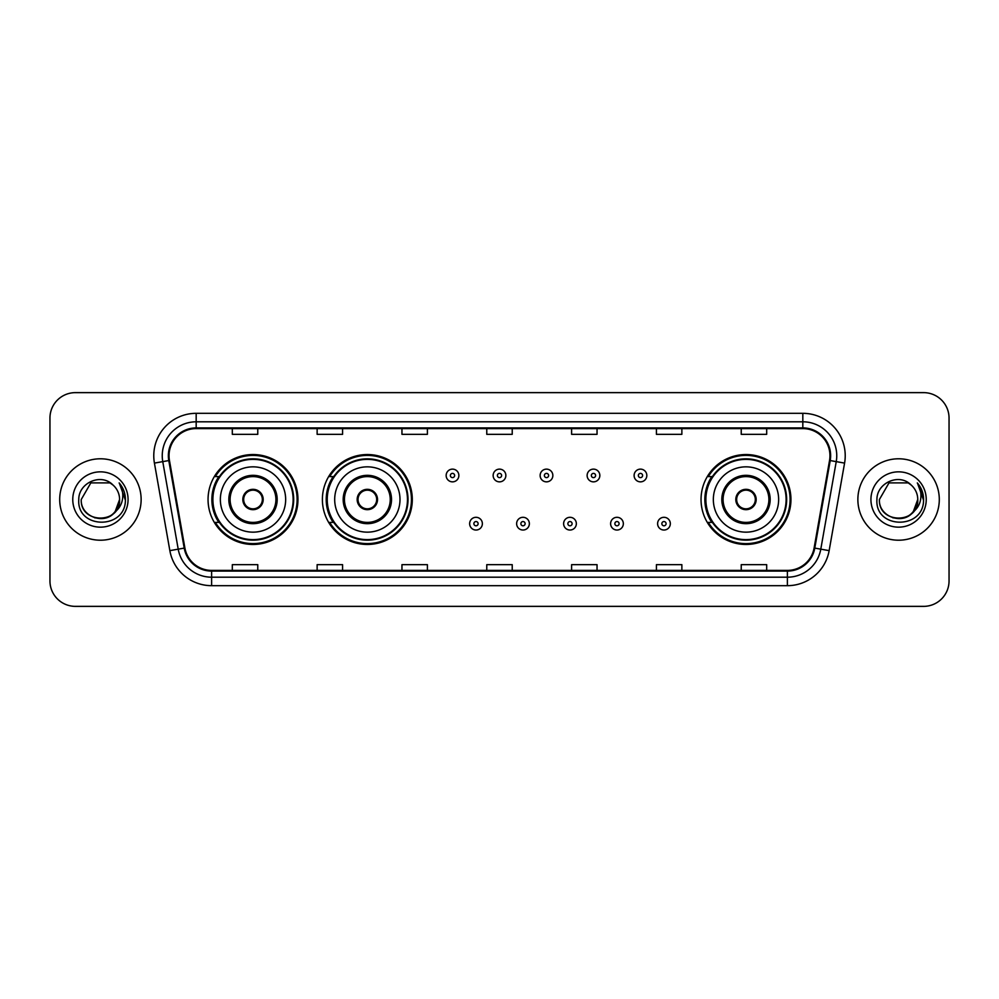 <?xml version="1.0" encoding="UTF-8"?>
<svg xmlns="http://www.w3.org/2000/svg" width="999" height="999" viewBox="0 0 999 999"><rect width="100%" height="100%" fill="white"/><g stroke="black" fill="none" stroke-linecap="round" stroke-linejoin="round"><path stroke-width="1.5" d="M701.036 499.5A44.955 44.955 0 0 0 745.991 544.455A44.955 44.955 0 0 0 790.946 499.5A44.955 44.955 0 0 0 745.991 454.545A44.955 44.955 0 0 0 701.036 499.5M322.39 499.5A44.955 44.955 0 0 0 367.345 544.455A44.955 44.955 0 0 0 412.3 499.5A44.955 44.955 0 0 0 367.345 454.545A44.955 44.955 0 0 0 322.39 499.5M208.054 499.5A44.955 44.955 0 0 0 253.009 544.455A44.955 44.955 0 0 0 297.964 499.5A44.955 44.955 0 0 0 253.009 454.545A44.955 44.955 0 0 0 208.054 499.5M218.831 522.402A41.134 41.134 0 0 1 218.831 476.598M333.179 522.402A41.134 41.134 0 0 1 333.179 476.598M711.812 522.402A41.134 41.134 0 0 1 711.812 476.598M49.95 418.069L49.95 580.931A25.45 25.45 0 0 0 75.4 606.368L923.6 606.368A25.45 25.45 0 0 0 949.05 580.931L949.05 418.069A25.45 25.45 0 0 0 923.6 392.632L75.4 392.632A25.45 25.45 0 0 0 49.95 418.069L49.95 580.931M59.703 499.5A40.709 40.709 0 0 0 100.424 540.209A40.709 40.709 0 0 0 141.134 499.5A40.709 40.709 0 0 0 100.424 458.791A40.709 40.709 0 0 0 59.703 499.5A40.709 40.709 0 0 0 100.424 540.209A40.709 40.709 0 0 0 141.134 499.5A40.709 40.709 0 0 0 100.424 458.791A40.709 40.709 0 0 0 59.703 499.5M857.866 499.5A40.709 40.709 0 0 0 898.576 540.209A40.709 40.709 0 0 0 939.297 499.5A40.709 40.709 0 0 0 898.576 458.791A40.709 40.709 0 0 0 857.866 499.5A40.709 40.709 0 0 0 898.576 540.209A40.709 40.709 0 0 0 939.297 499.5A40.709 40.709 0 0 0 898.576 458.791A40.709 40.709 0 0 0 857.866 499.5M169.043 455.731A27.148 27.148 0 0 1 196.179 428.596L802.821 428.596A27.148 27.148 0 0 1 829.545 460.452L814.11 547.976A27.148 27.148 0 0 1 787.387 570.404L211.613 570.404A27.148 27.148 0 0 1 184.89 547.976L169.455 460.452A27.148 27.148 0 0 1 169.043 455.731M168.356 455.731A27.822 27.822 0 0 0 168.781 460.564L184.216 548.101A27.822 27.822 0 0 0 211.613 571.091L787.387 571.091A27.822 27.822 0 0 0 814.784 548.101L830.219 460.564A27.822 27.822 0 0 0 802.821 427.909L196.179 427.909A27.822 27.822 0 0 0 168.356 455.731M154.42 463.099A42.408 42.408 0 0 1 196.179 413.324L802.821 413.324A42.408 42.408 0 0 1 844.58 463.099L829.145 550.636A42.408 42.408 0 0 1 787.387 585.676L211.613 585.676A42.408 42.408 0 0 1 169.855 550.636L154.42 463.099L162.762 461.625A33.929 33.929 0 0 1 196.179 421.803L802.821 421.803A33.929 33.929 0 0 1 836.238 461.625L820.791 549.163A33.929 33.929 0 0 1 787.387 577.197L211.613 577.197A33.929 33.929 0 0 1 178.209 549.163L162.762 461.625A33.929 33.929 0 0 1 162.25 455.731M923.6 392.632L75.4 392.632M75.4 606.368L923.6 606.368M949.05 580.931L949.05 418.069M814.784 548.101L820.791 549.163L836.238 461.625L844.58 463.099M486.775 428.596L486.775 434.34L512.225 434.34L512.225 428.596M401.96 428.596L401.96 434.34L427.397 434.34L427.397 428.596M317.133 428.596L317.133 434.34L342.582 434.34L342.582 428.596M232.317 428.596L232.317 434.34L257.767 434.34L257.767 428.596M571.603 428.596L571.603 434.34L597.04 434.34L597.04 428.596M656.418 428.596L656.418 434.34L681.867 434.34L681.867 428.596M741.233 428.596L741.233 434.34L766.683 434.34L766.683 428.596M512.225 570.404L512.225 564.66L486.775 564.66L486.775 570.404M427.397 570.404L427.397 564.66L401.96 564.66L401.96 570.404M342.582 570.404L342.582 564.66L317.133 564.66L317.133 570.404M257.767 570.404L257.767 564.66L232.317 564.66L232.317 570.404M597.04 570.404L597.04 564.66L571.603 564.66L571.603 570.404M681.867 570.404L681.867 564.66L656.418 564.66L656.418 570.404M766.683 570.404L766.683 564.66L741.233 564.66L741.233 570.404M94.53 517.744C109.078 520.042 117.432 513.961 119.593 499.5C120.767 524.238 80.07 524.238 81.244 499.5L90.834 482.892L110.002 482.892L112.974 485.014C101.211 472.677 78.559 482.842 78.771 499.5C76.611 529.095 124.6 529.87 125.387 500.936L125.424 499.5C125.35 493.206 123.264 487.687 119.143 482.929C122.278 488.061 123.376 493.593 122.452 499.5C121.553 504.532 119.106 508.641 115.11 511.825A19.181 19.181 0 0 0 119.593 499.5L115.11 511.825C104.932 525.574 80.245 516.77 81.244 499.5L90.834 482.892L110.002 482.892L112.974 485.014L110.002 482.892L90.834 482.892L81.244 499.5C80.07 524.238 120.767 524.238 119.593 499.5L115.06 511.875L119.593 499.5C120.767 524.238 80.07 524.238 81.244 499.5C80.07 524.238 120.767 524.238 119.593 499.5A19.181 19.181 0 0 0 112.974 485.014M72.765 499.5A27.66 27.66 0 0 0 100.424 527.16A27.66 27.66 0 0 0 128.072 499.5A27.66 27.66 0 0 0 100.424 471.84A27.66 27.66 0 0 0 72.765 499.5M119.331 483.141L125.412 500.224M220.354 499.5A32.655 32.655 0 0 1 253.009 466.845A32.655 32.655 0 0 1 285.664 499.5A32.655 32.655 0 0 1 253.009 532.155A32.655 32.655 0 0 1 220.354 499.5A32.655 32.655 0 0 0 253.009 532.155A32.655 32.655 0 0 0 285.664 499.5M230.107 499.5A22.902 22.902 0 0 0 253.009 522.402A22.902 22.902 0 0 0 275.911 499.5A22.902 22.902 0 0 0 253.009 476.598A22.902 22.902 0 0 0 230.107 499.5M219.343 476.598A40.709 40.709 0 0 0 219.343 522.402M293.132 499.5A40.122 40.122 0 0 0 253.009 459.378A40.122 40.122 0 0 0 212.887 499.5A40.122 40.122 0 0 0 253.009 539.622A40.122 40.122 0 0 0 293.132 499.5M242.832 499.5A10.177 10.177 0 0 0 253.009 509.677A10.177 10.177 0 0 0 263.187 499.5A10.177 10.177 0 0 0 253.009 489.323A10.177 10.177 0 0 0 242.832 499.5M297.115 499.5A44.106 44.106 0 0 1 215.322 522.402L219.405 522.402A40.672 40.672 0 0 0 293.681 499.6A40.672 40.672 0 0 0 219.405 476.598L215.322 476.598A44.106 44.106 0 0 1 297.115 499.5M243.157 496.953L243.506 496.953A9.84 9.84 0 0 1 262.525 496.953L261.988 496.953A9.328 9.328 0 0 1 253.009 508.828A9.328 9.328 0 0 1 244.031 496.953A9.328 9.328 0 0 1 261.988 496.953L262.862 496.953M262.862 502.047L262.525 502.047A9.84 9.84 0 0 1 243.506 502.047L243.157 502.047M892.694 517.744C907.242 520.042 915.596 513.961 917.756 499.5C918.93 524.238 878.233 524.238 879.407 499.5L888.998 482.892L879.407 499.5L888.998 482.892L908.166 482.892L911.138 485.014C899.375 472.677 876.722 482.842 876.935 499.5C874.774 529.095 922.764 529.87 923.551 500.936L923.588 499.5C923.513 493.206 921.428 487.687 917.307 482.929C920.441 488.061 921.54 493.593 920.616 499.5C919.717 504.532 917.269 508.641 913.273 511.825A19.181 19.181 0 0 0 917.756 499.5L913.273 511.825C903.096 525.574 878.408 516.77 879.407 499.5C878.233 524.238 918.93 524.238 917.756 499.5L913.223 511.875L917.756 499.5C918.93 524.238 878.233 524.238 879.407 499.5C878.233 524.238 918.93 524.238 917.756 499.5A19.181 19.181 0 0 0 911.138 485.014M870.928 499.5A27.66 27.66 0 0 0 898.576 527.16A27.66 27.66 0 0 0 926.235 499.5A27.66 27.66 0 0 0 898.576 471.84A27.66 27.66 0 0 0 870.928 499.5M923.588 499.5L917.681 483.354M917.494 483.141L923.576 500.224M334.69 499.5A32.655 32.655 0 0 1 367.345 466.845A32.655 32.655 0 0 1 400 499.5A32.655 32.655 0 0 1 367.345 532.155A32.655 32.655 0 0 1 334.69 499.5A32.655 32.655 0 0 0 367.345 532.155A32.655 32.655 0 0 0 400 499.5M344.443 499.5A22.902 22.902 0 0 0 367.345 522.402A22.902 22.902 0 0 0 390.247 499.5A22.902 22.902 0 0 0 367.345 476.598A22.902 22.902 0 0 0 344.443 499.5M333.691 476.598A40.709 40.709 0 0 0 333.691 522.402M407.467 499.5A40.122 40.122 0 0 0 367.345 459.378A40.122 40.122 0 0 0 327.235 499.5A40.122 40.122 0 0 0 367.345 539.622A40.122 40.122 0 0 0 407.467 499.5M357.167 499.5A10.177 10.177 0 0 0 367.345 509.677A10.177 10.177 0 0 0 377.522 499.5A10.177 10.177 0 0 0 367.345 489.323A10.177 10.177 0 0 0 357.167 499.5M411.451 499.5A44.106 44.106 0 0 1 329.658 522.402L333.741 522.402A40.672 40.672 0 0 0 408.017 499.6A40.672 40.672 0 0 0 333.741 476.598L329.658 476.598A44.106 44.106 0 0 1 411.451 499.5M357.492 496.953L357.842 496.953A9.84 9.84 0 0 1 376.86 496.953L376.323 496.953A9.328 9.328 0 0 1 367.345 508.828A9.328 9.328 0 0 1 358.379 496.953A9.328 9.328 0 0 1 376.323 496.953L377.21 496.953M377.21 502.047L376.86 502.047A9.84 9.84 0 0 1 357.842 502.047L357.492 502.047M713.336 499.5A32.655 32.655 0 0 1 745.991 466.845A32.655 32.655 0 0 1 778.646 499.5A32.655 32.655 0 0 1 745.991 532.155A32.655 32.655 0 0 1 713.336 499.5A32.655 32.655 0 0 0 745.991 532.155A32.655 32.655 0 0 0 778.646 499.5M723.089 499.5A22.902 22.902 0 0 0 745.991 522.402A22.902 22.902 0 0 0 768.893 499.5A22.902 22.902 0 0 0 745.991 476.598A22.902 22.902 0 0 0 723.089 499.5M712.324 476.598A40.709 40.709 0 0 0 712.324 522.402M786.113 499.5A40.122 40.122 0 0 0 745.991 459.378A40.122 40.122 0 0 0 705.868 499.5A40.122 40.122 0 0 0 745.991 539.622A40.122 40.122 0 0 0 786.113 499.5M735.813 499.5A10.177 10.177 0 0 0 745.991 509.677A10.177 10.177 0 0 0 756.168 499.5A10.177 10.177 0 0 0 745.991 489.323A10.177 10.177 0 0 0 735.813 499.5M790.097 499.5A44.106 44.106 0 0 1 708.291 522.402L712.387 522.402A40.672 40.672 0 0 0 786.663 499.6A40.672 40.672 0 0 0 712.387 476.598L708.291 476.598A44.106 44.106 0 0 1 790.097 499.5M736.138 496.953L736.475 496.953A9.84 9.84 0 0 1 755.494 496.953L754.969 496.953A9.328 9.328 0 0 1 745.991 508.828A9.328 9.328 0 0 1 737.012 496.953A9.328 9.328 0 0 1 754.969 496.953L755.843 496.953M755.843 502.047L754.969 502.047A9.328 9.328 0 0 1 737.012 502.047L736.138 502.047M754.969 502.047L755.494 502.047A9.84 9.84 0 0 1 736.475 502.047L737.012 502.047M458.866 475.499A6.356 6.356 0 0 1 452.51 481.855A6.356 6.356 0 0 1 446.153 475.499A6.356 6.356 0 0 1 452.51 469.13A6.356 6.356 0 0 1 458.866 475.499A6.356 6.356 0 0 0 452.51 469.13A6.356 6.356 0 0 0 446.153 475.499M505.856 475.499A6.356 6.356 0 0 1 499.5 481.855A6.356 6.356 0 0 1 493.144 475.499A6.356 6.356 0 0 1 499.5 469.13A6.356 6.356 0 0 1 505.856 475.499A6.356 6.356 0 0 0 499.5 469.13A6.356 6.356 0 0 0 493.144 475.499M552.847 475.499A6.356 6.356 0 0 1 546.49 481.855A6.356 6.356 0 0 1 540.134 475.499A6.356 6.356 0 0 1 546.49 469.13A6.356 6.356 0 0 1 552.847 475.499A6.356 6.356 0 0 0 546.49 469.13A6.356 6.356 0 0 0 540.134 475.499M599.837 475.499A6.356 6.356 0 0 1 593.481 481.855A6.356 6.356 0 0 1 587.125 475.499A6.356 6.356 0 0 1 593.481 469.13A6.356 6.356 0 0 1 599.837 475.499A6.356 6.356 0 0 0 593.481 469.13A6.356 6.356 0 0 0 587.125 475.499M646.828 475.499A6.356 6.356 0 0 1 640.471 481.855A6.356 6.356 0 0 1 634.115 475.499A6.356 6.356 0 0 1 640.471 469.13A6.356 6.356 0 0 1 646.828 475.499A6.356 6.356 0 0 0 640.471 469.13A6.356 6.356 0 0 0 634.115 475.499M469.642 523.676A6.356 6.356 0 0 1 475.999 517.307A6.356 6.356 0 0 1 482.367 523.676A6.356 6.356 0 0 1 475.999 530.032A6.356 6.356 0 0 1 469.642 523.676A6.356 6.356 0 0 0 475.999 530.032A6.356 6.356 0 0 0 482.367 523.676M516.633 523.676A6.356 6.356 0 0 1 523.001 517.307A6.356 6.356 0 0 1 529.358 523.676A6.356 6.356 0 0 1 523.001 530.032A6.356 6.356 0 0 1 516.633 523.676A6.356 6.356 0 0 0 523.001 530.032A6.356 6.356 0 0 0 529.358 523.676M563.623 523.676A6.356 6.356 0 0 1 569.992 517.307A6.356 6.356 0 0 1 576.348 523.676A6.356 6.356 0 0 1 569.992 530.032A6.356 6.356 0 0 1 563.623 523.676A6.356 6.356 0 0 0 569.992 530.032A6.356 6.356 0 0 0 576.348 523.676M610.614 523.676A6.356 6.356 0 0 1 616.982 517.307A6.356 6.356 0 0 1 623.339 523.676A6.356 6.356 0 0 1 616.982 530.032A6.356 6.356 0 0 1 610.614 523.676A6.356 6.356 0 0 0 616.982 530.032A6.356 6.356 0 0 0 623.339 523.676M657.604 523.676A6.356 6.356 0 0 1 663.973 517.307A6.356 6.356 0 0 1 670.329 523.676A6.356 6.356 0 0 1 663.973 530.032A6.356 6.356 0 0 1 657.604 523.676A6.356 6.356 0 0 0 663.973 530.032A6.356 6.356 0 0 0 670.329 523.676M802.821 413.324L802.821 427.909M162.762 461.625L168.781 460.564M211.613 585.676L211.613 571.091M787.387 571.091L787.387 585.676M169.855 550.636L184.216 548.101M830.219 460.564L836.238 461.625M196.179 413.324L196.179 427.909M820.791 549.163L829.145 550.636M277.185 499.5A24.176 24.176 0 0 0 253.009 475.324A24.176 24.176 0 0 0 228.833 499.5A24.176 24.176 0 0 0 253.009 523.676A24.176 24.176 0 0 0 277.185 499.5M391.521 499.5A24.176 24.176 0 0 0 367.345 475.324A24.176 24.176 0 0 0 343.181 499.5A24.176 24.176 0 0 0 367.345 523.676A24.176 24.176 0 0 0 391.521 499.5M770.167 499.5A24.176 24.176 0 0 0 745.991 475.324A24.176 24.176 0 0 0 721.815 499.5A24.176 24.176 0 0 0 745.991 523.676A24.176 24.176 0 0 0 770.167 499.5M450.387 475.499A2.123 2.123 0 0 0 452.51 477.622A2.123 2.123 0 0 0 454.632 475.499A2.123 2.123 0 0 0 452.51 473.376A2.123 2.123 0 0 0 450.387 475.499M497.377 475.499A2.123 2.123 0 0 0 499.5 477.622A2.123 2.123 0 0 0 501.623 475.499A2.123 2.123 0 0 0 499.5 473.376A2.123 2.123 0 0 0 497.377 475.499M544.368 475.499A2.123 2.123 0 0 0 546.49 477.622A2.123 2.123 0 0 0 548.613 475.499A2.123 2.123 0 0 0 546.49 473.376A2.123 2.123 0 0 0 544.368 475.499M591.358 475.499A2.123 2.123 0 0 0 593.481 477.622A2.123 2.123 0 0 0 595.604 475.499A2.123 2.123 0 0 0 593.481 473.376A2.123 2.123 0 0 0 591.358 475.499M638.349 475.499A2.123 2.123 0 0 0 640.471 477.622A2.123 2.123 0 0 0 642.594 475.499A2.123 2.123 0 0 0 640.471 473.376A2.123 2.123 0 0 0 638.349 475.499M478.121 523.676A2.123 2.123 0 0 0 475.999 521.553A2.123 2.123 0 0 0 473.888 523.676A2.123 2.123 0 0 0 475.999 525.799A2.123 2.123 0 0 0 478.121 523.676M525.112 523.676A2.123 2.123 0 0 0 523.001 521.553A2.123 2.123 0 0 0 520.879 523.676A2.123 2.123 0 0 0 523.001 525.799A2.123 2.123 0 0 0 525.112 523.676M572.102 523.676A2.123 2.123 0 0 0 569.992 521.553A2.123 2.123 0 0 0 567.869 523.676A2.123 2.123 0 0 0 569.992 525.799A2.123 2.123 0 0 0 572.102 523.676M619.093 523.676A2.123 2.123 0 0 0 616.982 521.553A2.123 2.123 0 0 0 614.86 523.676A2.123 2.123 0 0 0 616.982 525.799A2.123 2.123 0 0 0 619.093 523.676M666.083 523.676A2.123 2.123 0 0 0 663.973 521.553A2.123 2.123 0 0 0 661.85 523.676A2.123 2.123 0 0 0 663.973 525.799A2.123 2.123 0 0 0 666.083 523.676"/></g></svg>
